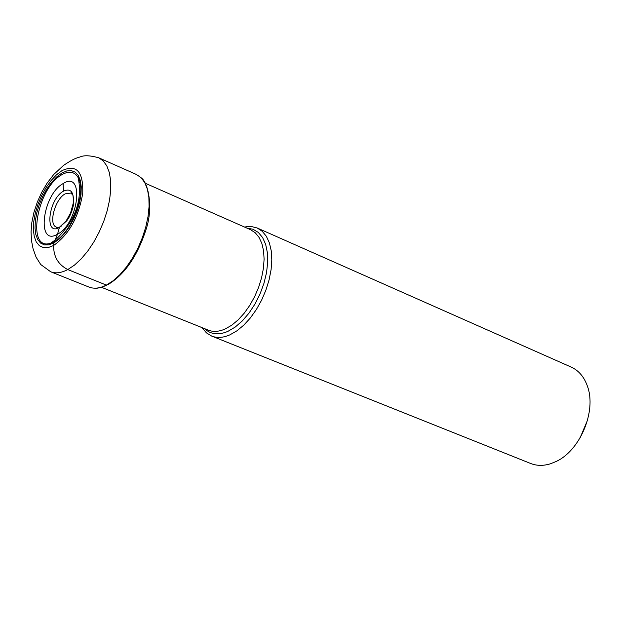 <?xml version="1.0" encoding="UTF-8"?>
<svg xmlns="http://www.w3.org/2000/svg" width="621" height="621" viewBox="0 0 621 621"><rect width="100%" height="100%" fill="white"/><g stroke="black" fill="none" stroke-linecap="round" stroke-linejoin="round"><path stroke-width="0.93" d="M61.153 226.254L59.437 227.395C44.13 236.741 48.461 199.116 63.451 191.175C70.678 187.992 73.984 191.866 73.363 202.795L70.546 213.034L66.074 221.045L59.569 227.115L56.62 227.659L56.395 227.115C48.143 224.724 54.959 199.131 65.197 193.845L70.732 193.061L72.804 194.916M63.132 183.575C42.282 194.699 36.134 247.111 57.512 234.218C79.038 223.195 84.658 169.424 63.132 183.575L63.451 191.175M57.512 234.218L59.437 227.395L57.512 234.218L53.934 242.873L48.935 244.829L44.425 244.899L40.621 243.106L37.702 239.566L35.808 234.466L35.017 228.07L35.358 220.703L36.818 212.716L39.302 204.503L42.702 196.461L46.847 188.955L51.559 182.364L56.589 177.001L61.72 173.127L66.688 170.961L71.244 170.612L75.164 172.126L78.246 175.44L80.319 180.408L81.258 186.805L81.017 194.288L79.597 202.485L77.058 210.977L73.542 219.298L69.226 227.03L64.351 233.752L59.158 239.124L53.934 242.873L53.639 245.466C53.437 256.535 58.149 264.569 67.774 269.568L106.37 285.093L108.116 284.294M202.019 327.616L206.436 332.864L211.714 336.093C217.125 338.204 223.203 337.785 229.956 334.82L236.896 330.838L243.774 325.163L250.333 317.991L256.349 309.553L261.612 300.145L265.912 290.1L269.118 279.776L271.105 269.545L271.812 259.749L271.23 250.752L269.382 242.842L266.347 236.283L262.241 231.291L257.226 228L251.226 226.486L244.387 226.991M257.226 228L571.219 367.096C578.857 370.597 584.307 377.094 587.559 386.596C596.579 411.35 580.014 450.699 556.005 461.543L550.47 463.778C543.352 465.975 536.738 465.874 530.637 463.476L211.714 336.093M587.52 420.2L580.014 438.038M50.681 271.765C55.618 273.698 61.316 272.961 67.774 269.568L74.473 265.105L81.188 258.895L87.693 251.148L93.755 242.12L99.15 232.114L103.691 221.511L107.208 210.659L109.583 199.97L110.74 189.809L110.639 180.532L109.304 172.452L106.796 165.838L103.21 160.893L98.677 157.765C83.33 153.581 80.8 157.245 78.533 157.361C76.166 158.293 73.565 158.611 63.521 165.411L53.67 174.563L47.072 183.203L41.739 192.285L37.299 202.128L33.961 212.297L31.857 222.334L31.05 231.881L31.508 240.762L33.06 248.703L36.08 257.156L40.722 264.515L50.681 271.765L88.982 287.065C94.035 289.037 99.834 288.385 106.37 285.093L113.131 280.746L119.892 274.668L126.412 267.061L132.467 258.173L137.831 248.315L142.31 237.835L145.756 227.115L148.039 216.535L149.079 206.459L148.861 197.245L147.402 189.203L144.755 182.597L141.037 177.637L136.387 174.47L98.677 157.765M54.454 241.577L50.619 243.215C25.966 251.66 36.88 188 61.914 174.68C69.156 170.581 74.59 171.582 78.207 177.684C82.686 200.265 75.195 220.921 55.735 239.636L50.619 243.215L54.237 241.903C71.617 234.218 87.685 190.352 78.207 177.684C87.087 191.695 71.741 233.077 54.454 241.577M61.999 170.628L56.503 174.788L51.101 180.54L46.063 187.612L41.615 195.654L37.966 204.278L35.304 213.081L33.744 221.635L33.371 229.537L34.217 236.399L36.235 241.88L39.364 245.691L43.439 247.624L48.283 247.554L53.639 245.466C68.923 234.629 78.626 217.241 82.733 193.294C83.439 171.559 76.523 164.006 61.999 170.628M65.197 222.194L59.437 227.395M79.03 182.248L80.21 182.737M55.634 241.111L54.462 240.606M53.15 242.244L53.98 242.594M79.48 180.23L78.673 179.974M78.393 178.53L78.789 178.669M52.956 243.385L51.357 242.749M145.252 183.234L250.62 229.739L255.262 232.782L259.058 237.401L261.86 243.479L263.568 250.806L264.104 259.151L263.444 268.225L261.604 277.711L258.639 287.29L254.657 296.613L249.789 305.346L244.224 313.194L238.154 319.877L231.788 325.171L225.299 328.928C219.019 331.715 213.368 332.119 208.338 330.155L101.44 287.282M204.581 328.641C210.713 334.478 218.499 335.379 227.93 331.35L235.188 327.081L242.275 320.948L248.967 313.17L254.967 304.065L260.028 293.997L263.941 283.386L266.525 272.697L267.698 262.357L267.403 252.801L265.679 244.426L262.605 237.548L258.32 232.425L253.019 229.25L246.917 228.109M106.851 285.21C100.85 287.593 96.946 288.586 95.137 288.183M107.953 284.643C124.658 274.498 137.295 256.279 145.881 229.987C153.892 206.832 147.744 182.326 141.487 178.095M65.205 222.178C70.654 218.289 74.52 203.02 73.363 202.811C73.425 195.98 72.735 192.665 71.283 192.844L70.825 193.1M245.179 227.34L246.335 226.642M202.826 327.942L203.129 329.254"/></g></svg>

